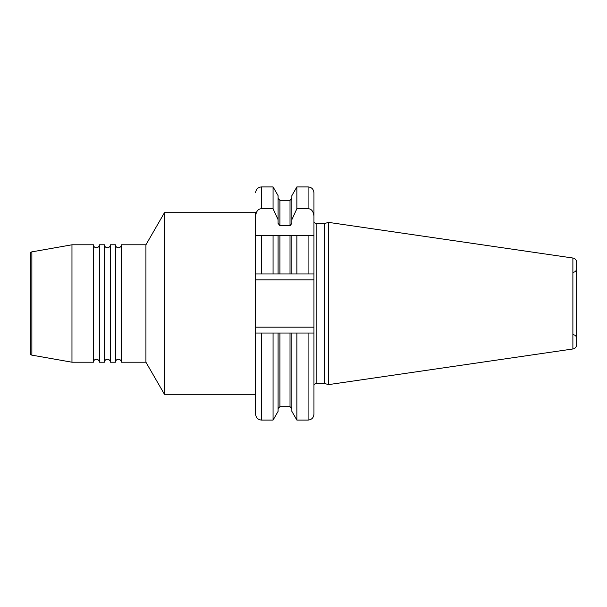 <?xml version="1.0" encoding="UTF-8"?>
<svg xmlns="http://www.w3.org/2000/svg" width="607" height="607" viewBox="0 0 607 607"><rect width="100%" height="100%" fill="white"/><g stroke="black" fill="none" stroke-linecap="round" stroke-linejoin="round"><path stroke-width="0.91" d="M291.853 333.038L296.884 333.038L296.884 420.082L291.853 411.356L291.853 333.038L255.623 333.038L255.623 212.693L164.459 212.693L145.923 244.796L121.339 244.796L121.339 362.204L145.923 362.204L145.923 244.796M291.853 219.681L291.853 195.644L296.884 186.918L296.884 208.717L291.853 219.681L291.853 223.361L290.017 225.781L279.926 225.781L278.089 223.361L278.089 219.681L273.059 208.717L273.059 186.918L261.488 186.918L261.488 208.717L273.059 208.717M296.884 208.717L308.083 208.717L308.083 186.918C311.649 187.267 313.607 189.225 313.956 192.791L313.956 235.622L290.017 235.622L296.884 235.622L296.884 273.962L273.059 273.962L273.059 235.622L278.089 235.622L278.089 273.962M290.017 273.962L290.017 235.622L255.623 235.622L255.623 212.693M296.884 273.962L313.956 273.962L313.956 333.038L296.884 333.038M164.459 212.693L164.459 394.307L255.623 394.307L255.623 414.209L255.623 333.038M261.488 235.622L261.488 273.962L255.623 273.962L273.059 273.962M308.083 235.622L308.083 273.962L313.956 273.962L313.956 214.089M313.956 235.622L313.956 273.962M313.956 333.038L313.956 414.209C313.607 417.775 311.649 419.733 308.083 420.082L308.083 333.038M308.083 208.717C311.414 208.823 313.371 211.266 313.956 216.039M261.488 333.038L261.488 420.082L273.059 420.082L273.059 333.038M278.089 333.038L278.089 411.356L273.059 420.082M273.059 186.918L278.089 195.644L278.089 219.681M255.623 216.039C256.169 211.297 258.127 208.861 261.488 208.717M291.853 273.962L291.853 235.622M164.459 394.307L145.923 362.204M93.455 362.204L93.455 244.796A2.936 2.936 0 0 0 96.392 247.732A2.936 2.936 0 0 0 99.328 244.796L104.465 244.796L104.465 362.204L99.328 362.204A2.936 2.936 0 0 0 96.392 359.268A2.936 2.936 0 0 0 93.455 362.204L71.967 362.204L71.967 244.796L31.867 251.867A1.836 1.836 0 0 0 30.35 253.673L30.35 353.327A1.836 1.836 0 0 0 31.867 355.133L31.867 251.867M93.455 244.796L71.967 244.796M115.467 244.796L110.33 244.796L110.33 362.204L115.467 362.204L115.467 244.796A2.936 2.936 0 0 0 118.403 247.732A2.936 2.936 0 0 0 121.339 244.796M99.328 362.204L99.328 244.796M71.967 362.204L31.867 355.133M30.35 279.652L30.35 327.348L30.35 279.652M576.65 344.624L576.65 262.376A4.401 4.401 0 0 0 572.887 258.021L328.63 222.39L328.63 384.61L572.887 348.979A4.401 4.401 0 0 0 576.65 344.624M313.956 384.937A3.672 3.672 0 0 1 316.854 383.51L324.525 383.51L324.525 223.49L328.63 222.39M324.525 383.51L328.63 384.61M313.956 222.063A3.672 3.672 0 0 0 316.854 223.49L324.525 223.49M104.465 362.204A2.936 2.936 0 0 1 107.393 359.268A2.936 2.936 0 0 1 110.33 362.204M104.465 244.796A2.936 2.936 0 0 0 107.393 247.732A2.936 2.936 0 0 0 110.33 244.796M115.467 362.204A2.936 2.936 0 0 1 118.403 359.268A2.936 2.936 0 0 1 121.339 362.204M279.926 333.038L279.926 406.69L278.089 408.519M279.926 406.69L290.017 406.69L290.017 333.038M290.017 225.781L290.017 200.31L279.926 200.31L279.926 225.781M279.926 235.622L279.926 273.962M313.956 327.165L255.623 327.165M255.623 279.835L313.956 279.835M572.887 348.979L572.887 258.021M316.854 383.51L316.854 223.49M296.884 420.082L308.083 420.082M296.884 186.918L308.083 186.918M279.926 200.31L278.089 198.481M290.017 406.69L291.853 408.519M290.017 200.31L291.853 198.481M261.488 420.082C257.929 419.733 255.972 417.775 255.623 414.209M261.488 186.918C257.929 187.267 255.972 189.225 255.623 192.791M572.978 272.315C575.208 272.095 576.43 270.874 576.65 268.643M572.978 334.685C575.208 334.905 576.43 336.126 576.65 338.357"/></g></svg>
